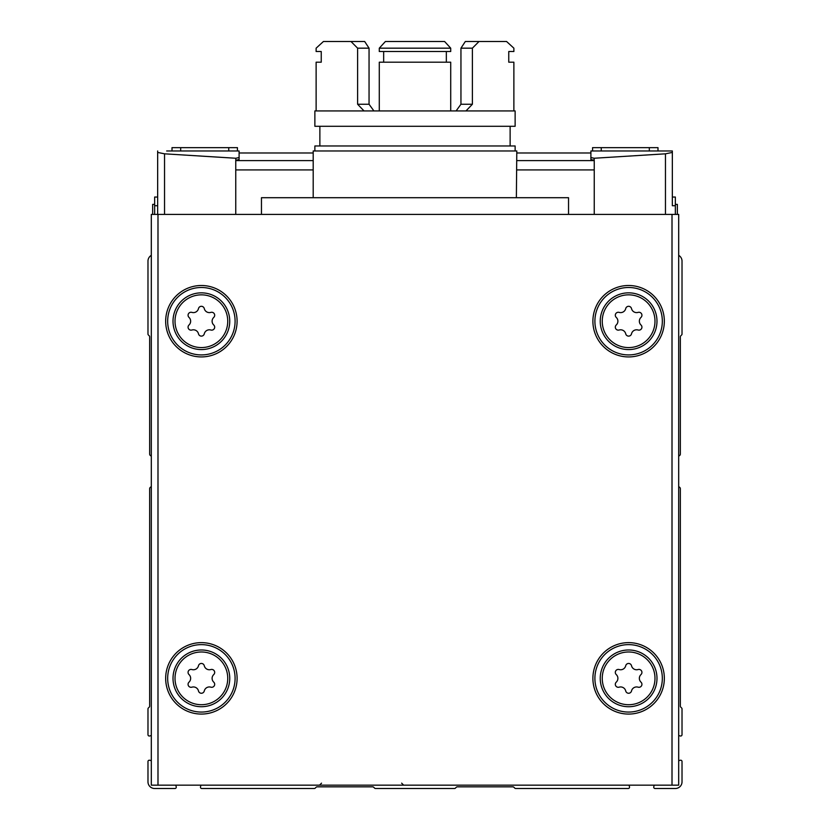 <?xml version="1.0" encoding="UTF-8"?>
<svg xmlns="http://www.w3.org/2000/svg" width="830" height="830" viewBox="0 0 830 830"><rect width="100%" height="100%" fill="white"/><g stroke="black" fill="none" stroke-linecap="round" stroke-linejoin="round"><path stroke-width="1.25" d="M154.65 204.388L152.647 204.388L152.647 214.399M675.35 204.388L677.353 204.388L677.353 214.399M191.917 669.54A5.208 5.208 0 0 0 198.484 665.753A2.978 2.978 0 0 1 204.284 665.753A5.208 5.208 0 0 0 210.851 669.54A2.978 2.978 0 0 1 213.746 674.562A5.208 5.208 0 0 0 213.746 682.146A2.978 2.978 0 0 1 210.851 687.167A5.208 5.208 0 0 0 204.284 690.954A2.978 2.978 0 0 1 198.484 690.954A5.208 5.208 0 0 0 191.917 687.167A2.978 2.978 0 0 1 189.012 682.146A5.208 5.208 0 0 0 189.012 674.562A2.978 2.978 0 0 1 191.917 669.54M619.149 312.391A5.208 5.208 0 0 0 625.716 308.604A2.978 2.978 0 0 1 631.516 308.604A5.208 5.208 0 0 0 638.083 312.391A2.978 2.978 0 0 1 640.988 317.413A5.208 5.208 0 0 0 640.988 324.997A2.978 2.978 0 0 1 638.083 330.018A5.208 5.208 0 0 0 631.516 333.816A2.978 2.978 0 0 1 625.716 333.816A5.208 5.208 0 0 0 619.149 330.018A2.978 2.978 0 0 1 616.254 324.997A5.208 5.208 0 0 0 616.254 317.413A2.978 2.978 0 0 1 619.149 312.391M619.149 669.54A5.208 5.208 0 0 0 625.716 665.753A2.978 2.978 0 0 1 631.516 665.753A5.208 5.208 0 0 0 638.083 669.54A2.978 2.978 0 0 1 640.988 674.562A5.208 5.208 0 0 0 640.988 682.146A2.978 2.978 0 0 1 638.083 687.167A5.208 5.208 0 0 0 631.516 690.954A2.978 2.978 0 0 1 625.716 690.954A5.208 5.208 0 0 0 619.149 687.167A2.978 2.978 0 0 1 616.254 682.146A5.208 5.208 0 0 0 616.254 674.562A2.978 2.978 0 0 1 619.149 669.54M191.917 312.391A5.208 5.208 0 0 0 198.484 308.604A2.978 2.978 0 0 1 204.284 308.604A5.208 5.208 0 0 0 210.851 312.391A2.978 2.978 0 0 1 213.746 317.413A5.208 5.208 0 0 0 213.746 324.997A2.978 2.978 0 0 1 210.851 330.018A5.208 5.208 0 0 0 204.284 333.816A2.978 2.978 0 0 1 198.484 333.816A5.208 5.208 0 0 0 191.917 330.018A2.978 2.978 0 0 1 189.012 324.997A5.208 5.208 0 0 0 189.012 317.413A2.978 2.978 0 0 1 191.917 312.391M151.309 486.837A2.002 2.002 0 0 0 149.649 488.818L149.649 706.174A1.338 1.338 0 0 1 149.255 707.119L148.363 708A1.338 1.338 0 0 0 147.979 708.945L147.979 734.695A1.338 1.338 0 0 0 149.659 735.982L151.309 735.536M151.309 255.35A6.671 6.671 0 0 0 147.979 261.128L147.979 334.002A1.338 1.338 0 0 0 148.363 334.947L149.255 335.839A1.338 1.338 0 0 1 149.649 336.783L149.649 454A2.002 2.002 0 0 0 151.309 455.981M678.691 455.981A2.002 2.002 0 0 0 680.351 454L680.351 336.783A1.338 1.338 0 0 1 680.745 335.839L681.638 334.947A1.338 1.338 0 0 0 682.021 334.002L682.021 261.128A6.671 6.671 0 0 0 678.691 255.35M678.691 735.536L680.341 735.982A1.338 1.338 0 0 0 682.021 734.695L682.021 708.945A1.338 1.338 0 0 0 681.638 708L680.745 707.119A1.338 1.338 0 0 1 680.351 706.174L680.351 488.818A2.002 2.002 0 0 0 678.691 486.837M654.216 785.159L653.77 786.819A1.338 1.338 0 0 0 655.057 788.5L675.35 788.5A6.671 6.671 0 0 0 682.021 781.829L682.021 761.535A1.338 1.338 0 0 0 680.341 760.249L678.691 760.685M200.943 785.159L200.497 786.819A1.338 1.338 0 0 0 201.783 788.5L314.311 788.5A1.338 1.338 0 0 0 315.255 788.106L316.147 787.224A1.338 1.338 0 0 1 317.091 786.83L372.722 786.83A1.338 1.338 0 0 1 373.666 787.224L374.558 788.106A1.338 1.338 0 0 0 375.502 788.5L454.498 788.5A1.338 1.338 0 0 0 455.442 788.106L456.334 787.224A1.338 1.338 0 0 1 457.278 786.83L512.909 786.83A1.338 1.338 0 0 1 513.853 787.224L514.745 788.106A1.338 1.338 0 0 0 515.689 788.5L628.217 788.5A1.338 1.338 0 0 0 629.503 786.819L629.057 785.159M151.309 760.685L149.659 760.249A1.338 1.338 0 0 0 147.979 761.535L147.979 781.829A6.671 6.671 0 0 0 154.65 788.5L174.943 788.5A1.338 1.338 0 0 0 176.23 786.819L175.784 785.159M672.01 214.399L151.309 214.399L151.309 785.159L678.691 785.159L678.691 214.399L672.01 214.399L672.01 785.159M261.46 214.399L261.46 197.706L568.54 197.706L568.54 214.399M167.67 321.21A33.708 33.708 0 0 1 218.238 292.015A33.708 33.708 0 0 1 218.238 350.405A33.708 33.708 0 0 1 167.67 321.21A33.708 33.708 0 0 1 218.238 292.015A33.708 33.708 0 0 1 218.238 350.405A33.708 33.708 0 0 1 167.67 321.21M173.013 321.21A28.376 28.376 0 0 1 215.561 296.642A28.376 28.376 0 0 1 215.561 345.778A28.376 28.376 0 0 1 173.013 321.21A28.376 28.376 0 0 1 215.561 296.642A28.376 28.376 0 0 1 215.561 345.778A28.376 28.376 0 0 1 173.013 321.21M167.67 678.349A33.708 33.708 0 0 1 218.238 649.153A33.708 33.708 0 0 1 218.238 707.544A33.708 33.708 0 0 1 167.67 678.349A33.708 33.708 0 0 1 218.238 649.153A33.708 33.708 0 0 1 218.238 707.544A33.708 33.708 0 0 1 167.67 678.349M173.013 678.349A28.376 28.376 0 0 1 215.561 653.781A28.376 28.376 0 0 1 215.561 702.927A28.376 28.376 0 0 1 173.013 678.349A28.376 28.376 0 0 1 215.561 653.781A28.376 28.376 0 0 1 215.561 702.927A28.376 28.376 0 0 1 173.013 678.349M594.903 321.21A33.708 33.708 0 0 1 645.47 292.015A33.708 33.708 0 0 1 645.47 350.405A33.708 33.708 0 0 1 594.903 321.21A33.708 33.708 0 0 1 645.47 292.015A33.708 33.708 0 0 1 645.47 350.405A33.708 33.708 0 0 1 594.903 321.21M600.246 321.21A28.376 28.376 0 0 1 642.804 296.642A28.376 28.376 0 0 1 642.804 345.778A28.376 28.376 0 0 1 600.246 321.21A28.376 28.376 0 0 1 642.804 296.642A28.376 28.376 0 0 1 642.804 345.778A28.376 28.376 0 0 1 600.246 321.21M594.903 678.349A33.708 33.708 0 0 1 645.47 649.153A33.708 33.708 0 0 1 645.47 707.544A33.708 33.708 0 0 1 594.903 678.349A33.708 33.708 0 0 1 645.47 649.153A33.708 33.708 0 0 1 645.47 707.544A33.708 33.708 0 0 1 594.903 678.349M600.246 678.349A28.376 28.376 0 0 1 642.804 653.781A28.376 28.376 0 0 1 642.804 702.927A28.376 28.376 0 0 1 600.246 678.349A28.376 28.376 0 0 1 642.804 653.781A28.376 28.376 0 0 1 642.804 702.927A28.376 28.376 0 0 1 600.246 678.349M672.341 205.716L672.341 152.429L672.341 205.716L675.35 205.716L675.35 214.399M657.993 150.977L657.993 147.647L592.568 147.647L592.568 150.977L672.341 150.977L672.341 152.429L672.341 150.977L590.898 150.977L590.898 159.547L594.239 160.252L594.239 214.399M592.568 150.977L590.898 150.977L590.898 159.547M239.102 157.544L239.102 150.977L239.102 159.547L239.102 157.544L235.834 158.25L164.537 153.82L157.659 152.429L157.659 214.399L157.659 150.977L157.659 152.429L164.537 153.82L164.537 214.399M166.664 150.977L239.102 150.977L166.664 150.977M235.834 158.25L235.762 160.252L239.102 159.547M590.898 152.979L516.8 152.979M313.201 152.979L239.102 152.979M235.762 160.252L235.762 214.399M590.898 157.544L594.166 158.25L590.898 157.544M665.463 214.399L665.463 153.82L672.341 152.429L665.463 153.82L594.166 158.25L594.166 160.252M237.432 150.977L237.432 147.647L172.007 147.647L172.007 150.977M672.341 197.042L675.35 197.042L675.35 205.716M154.65 214.399L154.65 197.042L157.659 197.042M516.374 197.706L516.8 150.977L313.201 150.977L313.201 197.706M515.129 150.977L515.129 145.976L314.871 145.976L314.871 150.977M515.129 126.285L314.871 126.285L314.871 110.93L515.129 110.93L515.129 126.285M450.711 110.93L379.289 110.93L379.289 62.198L450.711 62.198L450.711 110.93M456.095 110.93L460.951 104.248L472.384 104.248L465.983 110.93M460.951 48.171L472.384 48.171L479.014 41.5L465.329 41.5L460.951 48.171L460.951 104.248M472.384 48.171L472.384 104.248M479.014 41.5L506.57 41.5L513.874 48.171L513.874 51.512L508.759 51.512L508.759 62.198L513.874 62.198L513.874 110.93M450.711 48.171L379.289 48.171L379.289 51.512L450.711 51.512L450.711 48.171L444.6 41.5L385.4 41.5L379.289 48.171M446.343 51.512L446.343 62.198M383.657 51.512L383.657 62.198M364.017 110.93L357.616 104.248L369.049 104.248L373.905 110.93M357.616 48.171L369.049 48.171L364.671 41.5L350.986 41.5L357.616 48.171L357.616 104.248M369.049 48.171L369.049 104.248M350.986 41.5L323.43 41.5L316.126 48.171L316.126 51.512L321.241 51.512L321.241 62.198L316.126 62.198L316.126 110.93M175.016 678.349A26.373 26.373 0 0 1 214.565 655.513A26.373 26.373 0 0 1 214.565 701.184A26.373 26.373 0 0 1 175.016 678.349M602.248 321.21A26.373 26.373 0 0 1 641.808 298.375A26.373 26.373 0 0 1 641.808 344.045A26.373 26.373 0 0 1 602.248 321.21M602.248 678.349A26.373 26.373 0 0 1 641.808 655.513A26.373 26.373 0 0 1 641.808 701.184A26.373 26.373 0 0 1 602.248 678.349M175.016 321.21A26.373 26.373 0 0 1 214.565 298.375A26.373 26.373 0 0 1 214.565 344.045A26.373 26.373 0 0 1 175.016 321.21M157.991 214.399L157.991 785.159M592.9 678.349A35.711 35.711 0 0 1 646.477 647.421A35.711 35.711 0 0 1 646.477 709.287A35.711 35.711 0 0 1 592.9 678.349M592.9 321.21A35.711 35.711 0 0 1 646.477 290.282A35.711 35.711 0 0 1 646.477 352.138A35.711 35.711 0 0 1 592.9 321.21M165.668 678.349A35.711 35.711 0 0 1 219.234 647.421A35.711 35.711 0 0 1 219.234 709.287A35.711 35.711 0 0 1 165.668 678.349M165.668 321.21A35.711 35.711 0 0 1 219.234 290.282A35.711 35.711 0 0 1 219.234 352.138A35.711 35.711 0 0 1 165.668 321.21M594.239 160.605L516.8 160.605M313.201 160.605L235.762 160.605M594.239 169.911L516.779 169.911M313.201 169.911L235.762 169.911M601.252 147.647L601.252 150.977M649.309 147.647L649.309 150.977M180.691 147.647L180.691 150.977M228.748 147.647L228.748 150.977M154.65 205.716L157.659 205.716M401.647 783.157L403.65 785.159M321.542 783.157L319.54 785.159M319.872 126.285L319.872 145.976M510.128 126.285L510.128 145.976"/></g></svg>
